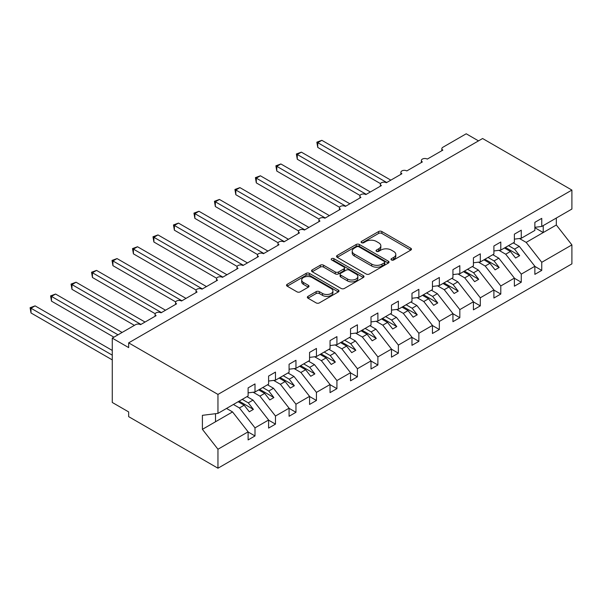 <?xml version="1.0" encoding="UTF-8"?>
<svg xmlns="http://www.w3.org/2000/svg" width="602" height="602" viewBox="0 0 602 602"><rect width="100%" height="100%" fill="white"/><g stroke="black" fill="none" stroke-linecap="round" stroke-linejoin="round"><path stroke-width="0.9" d="M391.458 259.966A1.595 0.918 0 0 0 393.708 259.966L410.797 250.101A2.273 1.317 0 0 0 411.459 249.175A2.273 1.317 0 0 0 410.797 248.242L381.849 231.529A2.273 1.317 0 0 0 378.628 231.529L361.539 241.394A1.595 0.918 0 0 0 361.072 242.049A1.595 0.918 0 0 0 361.539 242.696A1.595 0.918 0 0 0 363.789 242.696L366.001 241.417A7.277 4.199 0 0 1 376.295 241.417L378.711 242.817A7.277 4.199 0 0 1 380.84 245.782A7.277 4.199 0 0 1 378.711 248.754L376.498 250.033A1.595 0.918 0 0 0 376.032 250.68A1.595 0.918 0 0 0 376.498 251.335A1.595 0.918 0 0 0 378.748 251.335L380.961 250.056A7.277 4.199 0 0 1 391.255 250.056L393.663 251.448A7.277 4.199 0 0 1 395.8 254.42A7.277 4.199 0 0 1 393.663 257.393L391.458 258.672A1.595 0.918 0 0 0 390.991 259.319A1.595 0.918 0 0 0 391.458 259.966L391.458 258.672M308.021 296.35A2.273 1.317 0 0 0 307.351 297.275A2.273 1.317 0 0 0 308.021 298.201L316.14 302.896A2.273 1.317 0 0 0 319.361 302.896L338.339 291.932A2.273 1.317 0 0 0 339.001 291.007A2.273 1.317 0 0 0 338.339 290.081L309.39 273.361A2.273 1.317 0 0 0 306.17 273.361L287.192 284.325A2.273 1.317 0 0 0 286.522 285.25A2.273 1.317 0 0 0 287.192 286.176L297.004 291.842A2.273 1.317 0 0 0 300.217 291.842L308.344 287.154A2.273 1.317 0 0 0 309.007 286.228A2.273 1.317 0 0 0 308.344 285.295L303.476 282.488A6.088 3.514 0 0 1 301.692 280.005A6.088 3.514 0 0 1 305.447 276.754A6.088 3.514 0 0 1 312.084 277.522L331.138 288.524A6.088 3.514 0 0 1 332.921 291.007A6.088 3.514 0 0 1 329.166 294.25A6.088 3.514 0 0 1 322.537 293.49L319.361 291.654A2.273 1.317 0 0 0 316.14 291.654L308.021 296.35L308.021 298.201L316.14 293.55L316.14 291.654M534.869 227.308L541.747 226.45L571.9 209.044L571.9 190.074L482.593 138.52L128.662 342.862L128.662 347.595L112.273 338.128L135.623 324.651A3.477 2.009 0 0 1 140.537 324.651L156.106 315.666A3.477 2.009 0 0 1 155.09 314.244A3.477 2.009 0 0 1 157.235 312.393A3.477 2.009 0 0 1 161.02 312.822L176.589 303.837A3.477 2.009 0 0 1 175.573 302.422A3.477 2.009 0 0 1 177.718 300.564A3.477 2.009 0 0 1 181.503 301L197.072 292.015A3.477 2.009 0 0 1 196.056 290.593A3.477 2.009 0 0 1 198.201 288.742A3.477 2.009 0 0 1 201.986 289.171L217.555 280.186A3.477 2.009 0 0 1 216.539 278.771A3.477 2.009 0 0 1 218.684 276.912A3.477 2.009 0 0 1 222.469 277.349L238.038 268.364A3.477 2.009 0 0 1 237.015 266.942A3.477 2.009 0 0 1 239.167 265.091A3.477 2.009 0 0 1 242.952 265.52L258.521 256.535A3.477 2.009 0 0 1 257.498 255.12A3.477 2.009 0 0 1 259.65 253.261A3.477 2.009 0 0 1 263.435 253.698L279.004 244.713A3.477 2.009 0 0 1 277.981 243.291A3.477 2.009 0 0 1 280.126 241.44A3.477 2.009 0 0 1 283.918 241.876L299.487 232.884A3.477 2.009 0 0 1 298.464 231.469A3.477 2.009 0 0 1 300.609 229.61A3.477 2.009 0 0 1 304.401 230.047L319.963 221.062A3.477 2.009 0 0 1 318.947 219.64A3.477 2.009 0 0 1 321.092 217.789A3.477 2.009 0 0 1 324.884 218.225L340.446 209.233A3.477 2.009 0 0 1 339.43 207.818A3.477 2.009 0 0 1 341.575 205.959A3.477 2.009 0 0 1 345.367 206.396L360.929 197.411A3.477 2.009 0 0 1 359.913 195.989A3.477 2.009 0 0 1 362.058 194.137A3.477 2.009 0 0 1 365.85 194.574L381.412 185.582A3.477 2.009 0 0 1 380.396 184.167A3.477 2.009 0 0 1 382.541 182.308A3.477 2.009 0 0 1 386.326 182.745L401.895 173.76A3.477 2.009 0 0 1 400.879 172.338A3.477 2.009 0 0 1 403.024 170.486A3.477 2.009 0 0 1 406.809 170.923L422.378 161.93A3.477 2.009 0 0 1 421.362 160.516A3.477 2.009 0 0 1 423.507 158.657A3.477 2.009 0 0 1 427.292 159.094L442.861 150.109A3.477 2.009 180 0 1 441.845 148.686A3.477 2.009 180 0 1 442.861 147.272L466.211 133.787L478.5 140.883M571.9 190.074L217.962 394.423L128.662 342.862M366.166 274.015A2.273 1.317 0 0 0 369.38 274.015L388.358 263.059A2.273 1.317 0 0 0 389.027 262.126A2.273 1.317 0 0 0 388.358 261.2L359.409 244.487A2.273 1.317 0 0 0 356.188 244.487L337.21 255.444A2.273 1.317 0 0 0 336.548 256.369A2.273 1.317 0 0 0 337.21 257.302L366.166 274.015M332.296 260.312A1.595 0.918 0 0 1 333.914 260.538L333.914 258.649L363.352 275.641A2.273 1.317 0 0 1 364.014 276.566A2.273 1.317 0 0 1 363.352 277.499L344.367 288.456A2.273 1.317 0 0 1 341.153 288.456L312.205 271.735L312.205 269.884A2.273 1.317 0 0 0 311.535 270.81A2.273 1.317 0 0 0 312.205 271.735M312.205 269.884L320.324 265.196A2.273 1.317 0 0 1 323.537 265.196L335.284 271.969A2.273 1.317 0 0 0 338.497 271.969L343.885 268.861A2.273 1.317 0 0 0 344.555 267.935A2.273 1.317 0 0 0 343.885 267.002L331.664 259.944A1.595 0.918 0 0 1 331.198 259.296A1.595 0.918 0 0 1 332.176 258.446A1.595 0.918 0 0 1 333.914 258.649M217.962 394.423L217.962 413.386L248.114 395.981L248.114 387.891L255 383.918L255 392.007L248.114 392.865M255 392.007L268.597 384.159L268.597 376.069L275.475 372.096L275.475 380.186L268.597 381.043M275.475 380.186L289.08 372.329L289.08 364.24L295.958 360.267L295.958 368.356L289.08 369.214M295.958 368.356L309.563 360.508L309.563 352.418L316.441 348.445L316.441 356.534L309.563 357.392M316.441 356.534L330.046 348.678L330.046 340.589L336.924 336.616L336.924 344.705L330.046 345.563M336.924 344.705L350.53 336.857L350.53 328.767L357.407 324.794L357.407 332.883L350.53 333.741M357.407 332.883L371.005 325.027L371.005 316.938L377.89 312.965L377.89 321.054L371.005 321.912M377.89 321.054L391.488 313.206L391.488 305.116L398.373 301.143L398.373 309.232L391.488 310.09M398.373 309.232L411.971 301.376L411.971 293.287L418.857 289.314L418.857 297.403L411.971 298.261M418.857 297.403L432.454 289.554L432.454 281.465L439.34 277.492L439.34 285.581L432.454 286.439M439.34 285.581L452.937 277.725L452.937 269.636L459.823 265.663L459.823 273.752L452.937 274.61M459.823 273.752L473.42 265.903L473.42 257.814L480.306 253.841L480.306 261.93L473.42 262.788M480.306 261.93L493.903 254.074L493.903 245.985L500.789 242.012L500.789 250.101L493.903 250.959M500.789 250.101L514.386 242.252L514.386 234.163L521.264 230.19L521.264 238.279L514.386 239.137M248.114 431.98L255 435.953L255 427.864L268.597 420.008L253.028 400.097L247.008 396.62M233.41 404.469L239.43 407.953L255 427.864M268.597 420.151L275.475 424.124L275.475 416.035L289.08 408.186L273.511 388.275L267.491 384.798M253.179 392.233L259.913 396.124L275.475 416.035M289.08 408.329L295.958 412.302L295.958 404.213L309.563 396.357L293.994 376.446L287.974 372.969M273.662 380.411L280.397 384.302L295.958 404.213M309.563 396.5L316.441 400.473L316.441 392.384L330.046 384.535L314.477 364.624L308.457 361.147M294.137 368.582L300.88 372.472L316.441 392.384M330.046 384.678L336.924 388.651L336.924 380.562L350.53 372.713L334.96 352.795L328.94 349.318M314.62 356.76L321.363 360.651L336.924 380.562M350.53 372.849L357.407 376.822L357.407 368.733L371.005 360.884L355.443 340.973L349.423 337.496M335.103 344.931L341.838 348.821L357.407 368.733M371.005 361.027L377.89 365L377.89 356.911L391.488 349.062L375.926 329.143L369.899 325.667M355.586 333.109L362.321 337L377.89 356.911M391.488 349.198L398.373 353.171L398.373 345.089L411.971 337.233L396.409 317.322L390.382 313.845M376.069 321.28L382.804 325.17L398.373 345.089M411.971 337.376L418.857 341.349L418.857 333.26L432.454 325.411L416.893 305.492L410.865 302.016M396.552 309.458L403.287 313.349L418.857 333.26M432.454 325.547L439.34 329.52L439.34 321.438L452.937 313.582L437.368 293.671L431.348 290.194M417.036 297.629L423.77 301.519L439.34 321.438M452.937 313.725L459.823 317.698L459.823 309.609L473.42 301.76L457.851 281.841L451.831 278.365M437.519 285.807L444.253 289.697L459.823 309.609M473.42 301.895L480.306 305.869L480.306 297.787L493.903 289.931L478.334 270.02L472.314 266.543M458.002 273.978L464.736 277.868L480.306 297.787M493.903 290.074L500.789 294.047L500.789 285.958L514.386 278.109L498.817 258.19L492.797 254.714M478.485 262.156L485.22 266.046L500.789 285.958M514.386 278.252L521.264 282.225L521.264 274.136L534.869 266.28L534.869 274.369L541.747 270.396L541.747 262.306L571.9 244.901L571.9 263.872L217.962 468.213L128.662 416.652L128.662 411.926L112.273 402.46L112.273 338.128M498.968 250.327L505.703 254.217L521.264 274.136M541.747 226.45L541.747 218.36L534.869 222.334L534.869 230.423L521.264 238.279M534.869 266.423L541.747 270.396M519.451 238.505L526.186 242.395L541.747 262.306M217.962 413.386L202.4 415.327L202.4 429.331L232.545 411.926L226.525 408.442M232.545 411.926L248.114 431.837L248.114 439.927L255 435.953M275.475 424.124L268.597 428.097L268.597 420.008M295.958 412.302L289.08 416.275L289.08 408.186M316.441 400.473L309.563 404.446L309.563 396.357M336.924 388.651L330.046 392.624L330.046 384.535M357.407 376.822L350.53 380.795L350.53 372.713M377.89 365L371.005 368.973L371.005 360.884M398.373 353.171L391.488 357.144L391.488 349.062M418.857 341.349L411.971 345.322L411.971 337.233M439.34 329.52L432.454 333.493L432.454 325.411M459.823 317.698L452.937 321.671L452.937 313.582M480.306 305.869L473.42 309.849L473.42 301.76M500.789 294.047L493.903 298.02L493.903 289.931M521.264 282.225L514.386 286.198L514.386 278.109M202.4 429.331L217.962 449.242L248.114 431.837M217.962 449.242L217.962 468.213M239.43 407.953L244.179 405.206L249.303 411.76L253.397 409.39L248.28 402.843L253.028 400.097M238.159 401.73L244.179 405.206M242.252 399.367L248.28 402.843M259.913 396.124L264.662 393.377L269.786 399.931L273.88 397.568L268.763 391.014L273.511 388.275M258.642 389.9L264.662 393.377M262.735 387.537L268.763 391.014M280.397 384.302L285.145 381.555L290.269 388.109L294.363 385.739L289.246 379.192L293.994 376.446M279.125 378.079L285.145 381.555M283.218 375.716L289.246 379.192M300.88 372.472L305.628 369.726L310.752 376.28L314.846 373.917L309.721 367.363L314.477 364.624M299.608 366.249L305.628 369.726M303.701 363.886L309.721 367.363M321.363 360.651L326.111 357.904L331.235 364.458L335.329 362.088L330.205 355.541L334.96 352.795M320.091 354.427L326.111 357.904M324.185 352.065L330.205 355.541M341.838 348.821L346.594 346.082L351.718 352.629L355.812 350.266L350.688 343.712L355.443 340.973M340.574 342.598L346.594 346.082M344.668 340.235L350.688 343.712M362.321 337L367.077 334.253L372.194 340.807L376.295 338.437L371.171 331.89L375.926 329.143M361.057 330.776L367.077 334.253M365.151 328.414L371.171 331.89M382.804 325.17L387.56 322.431L392.677 328.978L396.778 326.615L391.654 320.061L396.409 317.322M381.533 318.947L387.56 322.431M385.634 316.584L391.654 320.061M403.287 313.349L408.043 310.602L413.16 317.156L417.261 314.786L412.137 308.239L416.893 305.492M402.016 307.125L408.043 310.602M406.117 304.762L412.137 308.239M423.77 301.519L428.526 298.78L433.643 305.327L437.744 302.964L432.62 296.41L437.368 293.671M422.499 295.304L428.526 298.78M426.6 292.933L432.62 296.41M444.253 289.697L449.009 286.951L454.126 293.505L458.22 291.135L453.103 284.588L457.851 281.841M442.982 283.474L449.009 286.951M447.083 281.111L453.103 284.588M464.736 277.868L469.485 275.129L474.609 281.676L478.703 279.313L473.586 272.759L478.334 270.02M463.465 271.652L469.485 275.129M467.566 269.282L473.586 272.759M485.22 266.046L489.968 263.3L495.092 269.854L499.186 267.484L494.069 260.937L498.817 258.19M483.948 259.823L489.968 263.3M488.041 257.46L494.069 260.937M505.703 254.217L510.451 251.478L515.575 258.025L519.669 255.662L514.552 249.108L519.3 246.368L534.869 266.28M504.431 248.001L510.451 251.478M508.524 245.631L514.552 249.108M519.3 246.368L513.28 242.892M526.186 242.395L556.331 224.99L571.9 244.901M534.869 227.729L543.222 232.553L543.222 225.6M556.331 218.029L556.331 224.99M215.508 421.761L215.508 413.694M505.417 247.43L519.669 255.662M484.934 259.259L499.186 267.484M464.451 271.081L478.703 279.313M443.967 282.91L458.22 291.135M423.484 294.732L437.744 302.964M403.001 306.561L417.261 314.786M382.518 318.383L396.778 326.615M362.035 330.212L376.295 338.437M341.552 342.034L355.812 350.266M321.069 353.863L335.329 362.088M300.586 365.685L314.846 373.917M280.111 377.507L294.363 385.739M259.628 389.336L273.88 397.568M239.144 401.158L253.397 409.39M392.09 260.192L393.663 259.281A7.277 4.199 0 0 0 395.8 256.317L395.8 254.42M380.84 245.782L380.84 247.678A7.277 4.199 0 0 1 378.711 250.65L377.13 251.561M410.767 250.123L381.849 233.425A2.273 1.317 0 0 0 378.628 233.425L362.178 242.922M388.328 263.074L359.409 246.376A2.273 1.317 0 0 0 356.188 246.376L337.24 257.317M384.339 262.781A1.595 0.918 0 0 0 384.806 262.126A1.595 0.918 0 0 0 384.339 261.479L358.927 246.805A1.595 0.918 0 0 0 356.67 246.805L354.345 248.152A7.277 4.199 0 0 0 352.208 251.124A7.277 4.199 0 0 0 354.345 254.097L371.712 264.127A7.277 4.199 0 0 0 382.007 264.127L384.339 262.781L384.339 264.669A1.595 0.918 0 0 0 384.806 264.022L384.806 262.126M352.208 251.124L352.208 253.013A7.277 4.199 0 0 0 354.345 255.985L354.345 254.097M384.339 264.669L382.007 266.016A7.277 4.199 0 0 1 371.712 266.016L354.345 255.985M312.235 271.758L320.324 267.085L320.324 265.196M344.555 267.935L344.555 269.824A2.273 1.317 0 0 1 343.885 270.75L338.497 273.865A2.273 1.317 0 0 1 335.284 273.865L323.537 267.085A2.273 1.317 0 0 0 320.324 267.085M333.914 260.538L363.315 277.514M347.467 279.004A6.088 3.514 0 0 0 354.096 279.764A6.088 3.514 0 0 0 357.851 276.521A6.088 3.514 0 0 0 356.068 274.038L349.356 270.163A2.273 1.317 0 0 0 346.135 270.163L340.747 273.27A2.273 1.317 0 0 0 340.085 274.203A2.273 1.317 0 0 0 340.747 275.129L347.467 279.004L347.467 280.901A6.088 3.514 0 0 0 354.096 281.661A6.088 3.514 0 0 0 357.851 278.41L357.851 276.521M340.085 274.203L340.085 276.092A2.273 1.317 0 0 0 340.747 277.018L340.747 275.129M347.467 280.901L340.747 277.018M332.921 291.007L332.921 292.903A6.088 3.514 0 0 1 329.166 296.146A6.088 3.514 0 0 1 322.537 295.386L319.361 293.55A2.273 1.317 0 0 0 316.14 293.55M301.692 280.005L301.692 281.894A6.088 3.514 0 0 0 303.476 284.377L303.476 282.488M308.314 287.169L303.476 284.377M338.309 291.955L309.39 275.257A2.273 1.317 0 0 0 306.17 275.257L287.222 286.198M316.855 142.162L317.751 142.682L317.751 147.415L316.855 142.162L321.852 140.319L317.751 142.682L386.74 182.511M317.751 147.415L380.517 183.648M321.852 140.319L390.833 180.141M296.372 153.984L297.275 154.503L297.275 159.237L296.372 153.984L301.369 152.14L297.275 154.503L366.257 194.333M297.275 159.237L360.034 195.469M301.369 152.14L370.35 191.97M275.889 165.813L276.792 166.333L276.792 171.066L275.889 165.813L280.886 163.97L276.792 166.333L345.774 206.162M276.792 171.066L339.551 207.299M280.886 163.97L349.867 203.792M255.406 177.635L256.309 178.154L256.309 182.888L255.406 177.635L260.403 175.792L256.309 178.154L325.291 217.984M256.309 182.888L319.068 219.12M260.403 175.792L329.384 215.621M234.923 189.464L235.826 189.984L235.826 194.717L234.923 189.464L239.92 187.621L235.826 189.984L304.808 229.813M235.826 194.717L298.584 230.95M239.92 187.621L308.909 227.443M214.44 201.286L215.343 201.805L215.343 206.539L214.44 201.286L219.437 199.443L215.343 201.805L284.325 241.635M215.343 206.539L278.101 242.772M219.437 199.443L288.426 239.272M193.957 213.116L194.86 213.635L194.86 218.368L193.957 213.116L198.953 211.272L194.86 213.635L263.842 253.465M194.86 218.368L257.618 254.601M198.953 211.272L267.943 251.094M173.474 224.937L174.377 225.457L174.377 230.19L173.474 224.937L178.47 223.094L174.377 225.457L243.358 265.286M174.377 230.19L237.135 266.423M178.47 223.094L247.46 262.923M152.991 236.767L153.894 237.286L153.894 242.012L152.991 236.767L157.995 234.923L153.894 237.286L222.875 277.116M153.894 242.012L216.652 278.252M157.995 234.923L226.977 274.745M132.515 248.588L133.411 249.108L133.411 253.841L132.515 248.588L137.512 246.745L133.411 249.108L202.4 288.937M133.411 253.841L196.169 290.074M137.512 246.745L206.494 286.575M112.032 260.418L112.928 260.937L112.928 265.663L112.032 260.418L117.029 258.574L112.928 260.937L181.917 300.767M112.928 265.663L175.686 301.903M117.029 258.574L186.01 298.396M91.549 272.239L92.445 272.759L92.445 277.492L91.549 272.239L96.546 270.396L92.445 272.759L161.434 312.588M92.445 277.492L155.211 313.725M96.546 270.396L165.527 310.226M71.066 284.069L71.962 284.588L71.962 289.314L71.066 284.069L76.063 282.225L71.962 284.588L140.951 324.418M71.962 289.314L134.396 325.358M76.063 282.225L145.044 322.047M50.583 295.891L51.486 296.41L51.486 301.143L50.583 295.891L55.58 294.047L51.486 296.41L118.007 334.817M51.486 301.143L113.913 337.188M55.58 294.047L122.108 332.454M30.1 307.72L31.003 308.239L31.003 312.965L30.1 307.72L35.097 305.869L31.003 308.239L112.273 355.157M31.003 312.965L112.273 359.891M35.097 305.869L112.273 350.432M393.663 259.281L393.663 257.393M376.498 251.335L376.498 250.033M378.711 250.65L378.711 248.754M361.539 242.696L361.539 241.394M378.628 233.425L378.628 231.529M381.849 233.425L381.849 231.529M410.797 250.101L410.797 248.242M337.21 257.302L337.21 255.444M356.188 246.376L356.188 244.487M359.409 246.376L359.409 244.487M388.358 263.059L388.358 261.2M371.712 266.016L371.712 264.127M382.007 266.016L382.007 264.127M323.537 267.085L323.537 265.196M335.284 273.865L335.284 271.969M338.497 273.865L338.497 271.969M343.885 270.75L343.885 268.861M363.352 277.499L363.352 275.641M319.361 293.55L319.361 291.654M322.537 295.386L322.537 293.49M308.344 287.154L308.344 285.295M287.192 286.176L287.192 284.325M306.17 275.257L306.17 273.361M309.39 275.257L309.39 273.361M338.339 291.932L338.339 290.081M421.362 162.517L421.362 160.516M441.845 150.696L441.845 148.686M400.879 174.347L400.879 172.338M380.396 186.168L380.396 184.167M359.913 197.998L359.913 195.989M339.43 209.82L339.43 207.818M318.947 221.649L318.947 219.64M298.464 233.471L298.464 231.469M277.981 245.3L277.981 243.291M257.498 257.122L257.498 255.12M237.015 268.951L237.015 266.942M216.539 280.773L216.539 278.771M196.056 292.602L196.056 290.593M175.573 304.424L175.573 302.422M155.09 316.253L155.09 314.244"/></g></svg>
